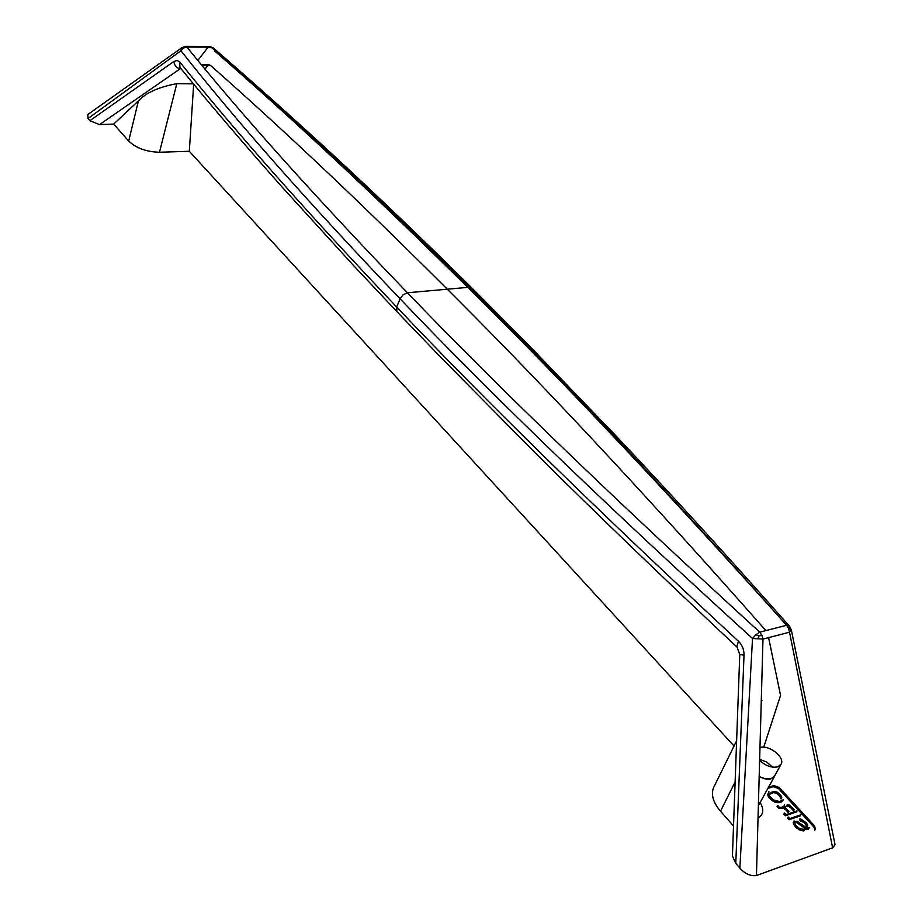 <?xml version="1.0" encoding="UTF-8"?>
<svg xmlns="http://www.w3.org/2000/svg" width="922" height="922" viewBox="0 0 922 922"><rect width="100%" height="100%" fill="white"/><g stroke="black" fill="none" stroke-linecap="round" stroke-linejoin="round"><path stroke-width="1.38" d="M185.287 46.354L181.818 47.817L185.161 46.377M182.222 47.437L87.809 114.524L88.039 118.535L89.895 120.678L173.762 61.544L177.024 60.449L179.721 61.912C235.168 131.316 307.487 213.017 396.679 307.038L400.067 298.786C308.974 203.37 235.917 120.69 180.919 50.733L183.478 48.059L186.901 47.057C242.578 115.953 316.085 197.861 407.432 292.77L469.402 287.226C376.453 195.314 290.361 115.296 211.126 47.183L213.512 48.128C244.388 74.705 292.343 117.221 334.94 156.694C379.518 197.93 425.123 241.668 471.776 287.906M185.541 46.354L186.901 47.057L211.126 47.183L209.674 46.48L185.518 46.342M181.046 68.781L180.159 68.804L180.804 68.482M89.895 120.678L99.518 124.608L180.159 68.804C176.667 67.998 174.535 65.577 173.762 61.544M99.518 124.608L113.694 124.078L138.415 100.867C146.114 92.696 158.907 86.968 176.805 83.671L159.483 152.234L189.31 151.277L734.027 746.025M193.424 83.844L176.805 83.671M205.053 69.104L207.865 65.462M197.873 60.426L208.188 47.034L207.243 46.987M757.999 817.987C763.508 814.76 764.223 809.585 760.131 802.474M767.876 788.437L773.247 786.673L778.629 788.656L813.861 827.011L814.979 829.593M814.794 830.203L815.451 829.074L814.794 830.203M791.364 630.026L835.067 844.771L832.624 847.814L756.443 875.554C750.45 876.28 744.93 873.779 739.87 868.086L752.525 638.485L756.017 634.647L759.74 632.158L786.581 625.3L789.382 626.096L791.364 630.141L789.532 632.204L788.644 628.424L786.581 625.3C667.528 491.011 561.798 378.32 469.402 287.226L472.145 288.275L526.854 343.284L616.034 435.945C669.706 492.728 727.435 556.058 789.209 625.923M735.779 863.372L744.019 655.162L739.767 654.459L732.425 855.973L735.779 863.372L739.87 868.086M735.157 781.821L720.497 811.222L733.532 825.985M720.497 811.222C713.098 802.405 710.793 794.534 713.582 787.607L713.859 787.042M138.415 100.867L128.688 141.066C136.26 148.177 146.529 151.9 159.483 152.234M128.688 141.066L113.694 124.078M783.919 622.281C667.263 491.899 563.48 381.858 472.571 292.147C379.783 200.189 293.772 119.756 214.526 50.86L214.457 50.065M88.039 118.535L180.919 50.733L181.818 47.817M201.411 64.701L208.948 64.771L210.596 65.497C286.765 132.653 369.664 211.23 459.294 301.217C548.555 390.467 650.483 499.955 765.076 629.668L765.675 630.406M193.666 84.144L189.31 151.277M179.721 61.912L179.871 67.341M211.899 47.852L209.432 47.091M213.143 47.806L209.674 46.48M183.466 47.022L183.478 48.059M761.883 635.304L762.978 639.084L752.525 638.485C608.22 507.319 490.735 394.074 400.067 298.786L403.121 294.775L407.432 292.77C498.479 387.586 615.919 500.715 759.74 632.158L761.883 635.304L758.783 636.065L758.022 638.75M758.783 636.065L756.017 634.647M789.681 626.464L791.364 630.141M790.292 627.951L788.644 628.424M832.624 847.814L789.532 632.204L762.978 639.084L756.443 875.554M739.767 654.459L737.081 647.186M744.019 655.162C744.089 649.607 742.233 644.974 738.43 641.228L736.816 646.921M179.744 67.168C209.836 104.151 244.134 144.316 282.651 187.673L353.91 265.916L396.863 311.59L396.679 307.038C485.468 400.886 599.381 512.286 738.43 641.228M761.238 700.662L761.883 700.455L761.203 701.826M759.935 747.604C768.741 744.365 785.394 757.354 781.084 764.211L777.707 766.85C771.599 768.061 765.56 765.882 759.578 760.327M781.084 764.211L774.595 775.978L771.218 778.629L765.583 778.871L759.129 776.624M759.613 759.267L766.781 762.125L772.567 767.15M775.091 775.091L771.299 778.721L769.075 779.148L764.718 778.79L759.129 776.716M768.568 637.448L780.554 695.418L763.727 747.223M783.815 806.07L784.069 806.946L784.449 804.941M785.394 815.751L796.447 811.982L797.092 810.853L786.04 814.622L784.553 812.997L783.919 814.126L785.394 815.751L786.04 814.622M785.798 809.816L788.345 812.616L788.99 811.487L784.541 807.211L779.447 807.395L777.707 805.482L777.073 806.612L778.813 808.525L783.089 808.041L785.798 809.816L786.431 808.686M790.765 807.753L793.588 810.83L794.234 809.7L789.509 805.148L787.745 804.791L786.489 805.586L785.855 806.727L788.056 805.978L790.765 807.753L791.399 806.612M768.176 796.239L771.218 799.973L774.722 802.048L778.963 802.728L782.559 800.953L783.193 799.823L779.597 801.598L773.051 799.777L768.81 795.11L768.913 791.675L767.819 794.464L768.176 796.239L768.81 795.11M781.107 798.971L781.626 796.735L777.638 792.378L773.973 791.514L770.654 792.989L770.031 794.119L773.351 792.643L776.336 793.174L779.816 795.986L781.107 798.971L781.741 797.83M800.354 830.376L803.385 830.895L805.137 829.57L799.766 828.682L795.386 824.879L794.061 820.834L793.416 821.963L793.934 824.729L795.963 827.368L800.354 830.376L800.999 829.235M807.13 826.608L807.787 825.478L806.427 823L800.146 818.529L799.501 819.658L800.861 821.145L804.145 822.551L807.13 826.608L807.787 825.478M808.352 829.143L809.286 827.714L806.808 827.991L797.369 821.444L795.847 821.583L795.202 822.712L796.723 822.585L806.151 829.12L808.352 829.143L809.009 828.014M789.048 819.762L800.089 815.958L800.734 814.829L789.681 818.621L788.195 816.996L787.561 818.125L789.048 819.762L789.681 818.621M768.499 787.307L773.881 785.544L779.263 787.526L814.506 825.882L815.451 829.074M770.596 793.554L771.218 792.424M771.426 793.093L772.048 791.963M772.256 792.816L772.878 791.687M773.351 792.643L773.973 791.514M774.445 792.666L775.068 791.537M775.529 792.874L776.151 791.744M776.336 793.174L776.969 792.044M777.004 793.508L777.638 792.378M778.076 794.291L778.71 793.162M779.009 795.11L779.643 793.98M779.816 795.986L780.438 794.856M780.473 796.896L781.107 795.767M780.992 797.864L781.626 796.735M781.118 798.394L781.752 797.265M780.058 802.555L780.692 801.414M778.963 802.728L779.597 801.598M777.315 802.705L777.949 801.575M775.955 802.394L776.589 801.264M774.722 802.048L775.356 800.907M773.235 801.402L773.869 800.261M772.429 800.907L773.051 799.777M771.218 799.973L771.852 798.844M770.285 799.144L770.907 798.014M769.49 798.279L770.112 797.138M768.833 797.357L769.455 796.216M767.922 795.571L768.556 794.441M767.819 794.464L768.452 793.335M767.991 793.658L768.614 792.528M781.718 801.806L782.352 800.676M780.888 802.267L781.522 801.137M786.282 806.197L786.915 805.067M787.1 805.92L787.745 804.791M788.056 805.978L788.702 804.848M788.875 806.277L789.509 805.148M789.82 806.911L790.465 805.782M778.813 808.525L779.447 807.395M780.058 808.49L780.692 807.361M781.291 808.26L781.937 807.13M782.133 807.983L782.766 806.854M783.089 808.041L783.723 806.911M783.907 808.34L784.541 807.211M784.853 808.986L785.486 807.856M795.479 822.424L796.124 821.295M796.17 822.378L796.815 821.248M796.723 822.585L797.369 821.444M797.668 823.231L798.325 822.101M802.175 826.769L802.832 825.639M804.099 828.071L804.745 826.942M806.151 829.12L806.808 827.991M807.257 829.327L807.903 828.198M808.087 829.235L808.732 828.106M800.861 821.145L801.506 820.015M801.817 821.202L802.463 820.073M803.05 821.756L803.696 820.626M804.145 822.551L804.791 821.421M805.09 823.392L805.747 822.263M805.782 824.141L806.427 823M806.462 825.075L807.107 823.945M807.004 826.066L807.649 824.936M793.277 822.597L793.923 821.467M793.393 823.542L794.038 822.401M793.934 824.729L794.58 823.588M794.741 826.02L795.386 824.879M795.963 827.368L796.608 826.227M796.781 828.06L797.438 826.93M798.152 829.166L798.798 828.025M799.109 829.812L799.766 828.682M802.002 830.78L802.659 829.65M803.385 830.895L804.03 829.754M210.596 65.497L202.01 65.439M736.839 646.956C662.18 576.976 595.278 512.574 536.131 453.762L440.993 357.54L397.244 311.993M472.571 292.147L472.836 290.649M800.261 825.271L800.918 824.141M773.247 786.673L773.881 785.544M813.861 827.011L814.506 825.882M778.629 788.656L779.263 787.526M713.582 787.607L736.666 740.666M774.711 776.047L758.333 805.724"/></g></svg>
